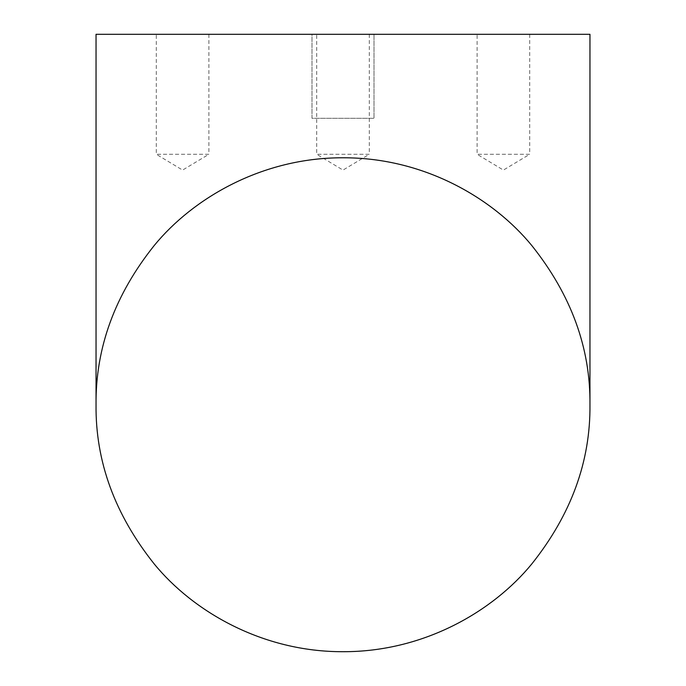 <?xml version="1.0" encoding="UTF-8"?>
<svg xmlns="http://www.w3.org/2000/svg" width="686" height="686" viewBox="0 0 686 686"><rect width="100%" height="100%" fill="white"/><g stroke="black" fill="none" stroke-linecap="round" stroke-linejoin="round"><path stroke-width="0.51" stroke-dasharray="3.43 2.57" d="M312.001 118.309L312.001 34.3L373.999 34.3L312.001 34.3L373.999 34.3L312.001 34.3L312.001 118.309L373.999 118.309L373.999 34.3L373.999 118.309L312.001 118.309M369.3 34.3L369.3 154.281L316.7 154.281L343 170.085L369.3 154.281L316.7 154.281L316.7 34.3L369.3 34.3L316.7 34.3M529.703 34.3L529.703 154.281L477.104 154.281L503.404 170.085L529.703 154.281L477.104 154.281L477.104 34.3L529.703 34.3L477.104 34.3M208.896 34.3L208.896 154.281L156.297 154.281L182.596 170.085L208.896 154.281L156.297 154.281L156.297 34.3L208.896 34.3L156.297 34.3M96.04 34.3L589.96 34.3"/><path stroke-width="1.03" d="M96.04 404.74C95.431 461.395 114.811 514.449 154.17 563.901C192.912 611.312 262.275 651.966 343 651.7C424.034 651.94 493.191 611.14 531.822 563.909C571.146 514.551 590.526 461.498 589.96 404.74C590.56 348.008 571.189 294.971 531.856 245.614C493.183 198.348 424.008 157.514 343 157.78C262.112 157.506 192.869 198.314 154.29 245.434C114.905 294.714 95.491 347.811 96.04 404.74L96.04 34.3L589.96 34.3L589.96 404.74"/></g></svg>
